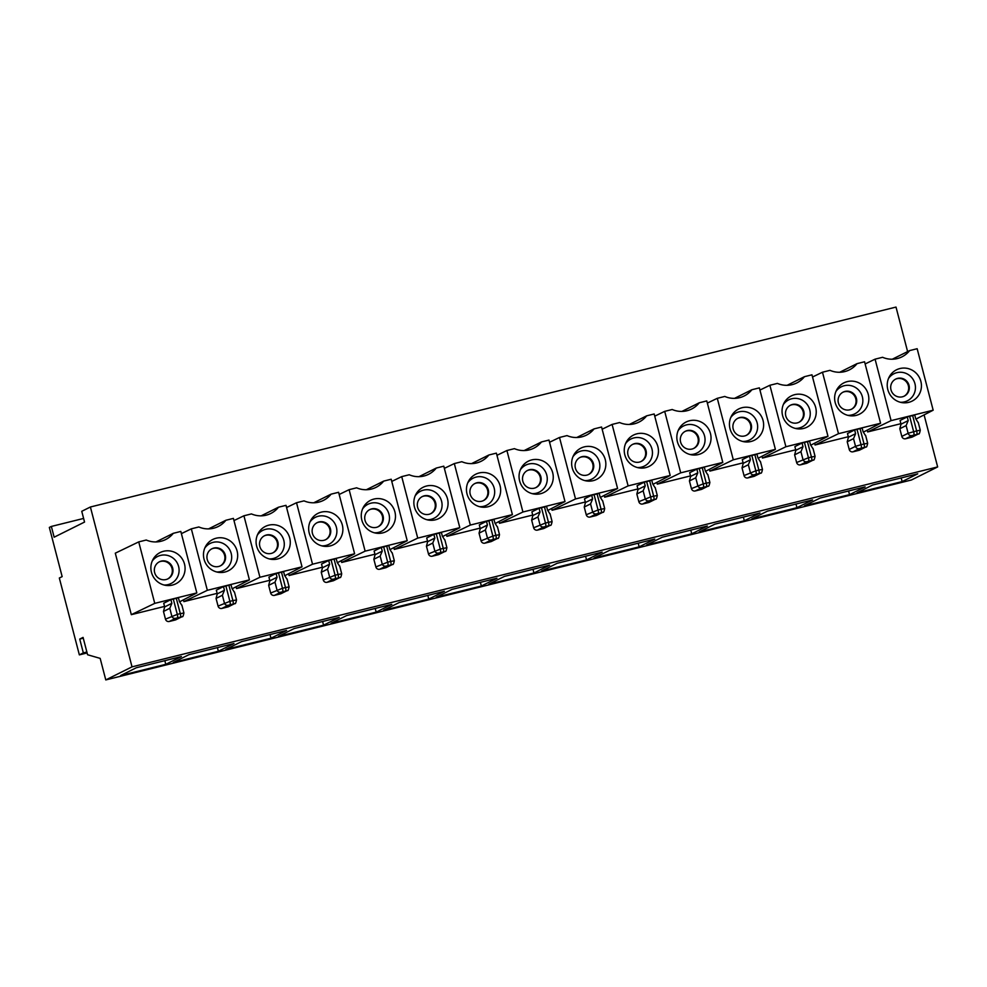 <?xml version="1.0" encoding="UTF-8"?>
<svg xmlns="http://www.w3.org/2000/svg" width="987" height="987" viewBox="0 0 987 987"><rect width="100%" height="100%" fill="white"/><g stroke="black" fill="none" stroke-linecap="round" stroke-linejoin="round"><path stroke-width="1.48" d="M105.782 679.92L132.024 666.854L937.65 466.925L911.396 480.003L105.782 679.92L100.168 658.378L87.584 654.751L83.068 637.405L79.737 639.058L83.266 638.182M868.264 394.393A17.495 17.013 -116.5 0 1 849.499 415.687A17.495 17.013 -116.5 0 1 836.668 389.914A17.495 17.013 -116.5 0 1 868.264 394.393M835.915 391.506A15.113 14.694 -116.5 0 1 862.354 396.774A15.113 14.694 -116.5 0 1 847.771 415.33M86.868 652.012L83.34 652.888L79.737 639.058M804.442 505.837L820.061 498.065L865.143 486.875L849.523 494.647L804.442 505.837M857.037 492.784L872.656 485.012L917.75 473.822L902.13 481.594L857.037 492.784M751.847 518.891L767.467 511.118L812.548 499.928L796.928 507.7L751.847 518.891M699.252 531.944L714.872 524.159L759.953 512.981L744.334 520.754L699.252 531.944M646.658 544.997L662.277 537.212L707.358 526.034L691.739 533.807L646.658 544.997M594.063 558.05L609.682 550.265L654.763 539.087L639.144 546.86L594.063 558.05M541.468 571.103L557.087 563.318L602.169 552.128L586.549 559.913L541.468 571.103M488.873 584.156L504.493 576.371L549.574 565.181L533.955 572.966L488.873 584.156M436.279 597.197L451.898 589.424L496.979 578.234L481.36 586.019L436.279 597.197M383.684 610.25L399.303 602.477L444.384 591.287L428.765 599.072L383.684 610.25M331.077 623.303L346.696 615.53L391.79 604.34L376.17 612.125L331.077 623.303M278.482 636.356L294.101 628.583L339.183 617.393L323.563 625.166L278.482 636.356M173.293 662.462L188.912 654.689L233.993 643.499L218.374 651.272L173.293 662.462M120.698 675.515L136.317 667.743L181.398 656.552L165.779 664.325L120.698 675.515M225.887 649.409L241.507 641.636L286.588 630.446L270.969 638.219L225.887 649.409M83.34 652.888L79.355 654.874L59.331 578.024L62.156 576.618L49.35 527.428L51.349 526.441L54.149 537.199L84.549 522.061L81.748 511.303L90.397 506.997L896.011 307.08L907.608 351.594M132.024 666.854L90.397 506.997M902.13 481.594L901.168 477.93M842.824 392.283A9.537 9.278 -116.5 0 1 855.766 398.748A9.537 9.278 -116.5 0 1 851.325 409.346M849.523 494.647L848.573 490.983M839.715 372.259L857.049 363.635A23.848 23.194 -116.5 0 1 849.351 369.891A23.848 23.194 -116.5 0 1 829.993 370.347L822.479 372.21L838.494 433.688L815.065 444.989L848.302 436.735M857.049 363.635L864.563 361.773L880.577 423.25L838.494 433.688M848.438 437.229L855.606 433.663L853.533 438.635L847.216 441.781L848.438 437.229L847.475 433.54L854.643 429.962L862.157 428.099L863.119 431.788L865.55 435.662M812.535 377.009L822.479 372.21M814.596 443.212L815.065 444.989M867.191 430.159L867.659 431.936L900.897 423.682M937.65 466.925L924.091 414.885M762.001 456.265L762.47 458.042L795.707 449.788M709.406 469.318L709.875 471.095L743.112 462.841M656.811 482.372L657.28 484.136L690.518 475.894M604.217 495.412L604.673 497.189L637.923 488.947M551.622 508.465L552.078 510.242L585.328 502.001M499.027 521.518L499.484 523.295L532.733 515.054M446.432 534.572L446.889 536.348L480.138 528.107M393.838 547.625L394.294 549.401L427.531 541.147M341.231 560.678L341.699 562.454L374.937 554.2M288.636 573.731L289.105 575.507L322.342 567.254M183.446 599.837L183.915 601.614L217.152 593.36M155.971 541.937L173.293 533.313A23.848 23.194 -116.5 0 1 165.606 539.568A23.848 23.194 -116.5 0 1 146.249 540.025L138.735 541.888L115.294 553.176L131.32 614.667L164.558 606.413M236.041 586.784L236.51 588.56L269.747 580.307M880.577 423.25L863.391 432.121M856.42 398.415A9.537 9.278 -116.5 0 1 839.11 404.781A9.537 9.278 -116.5 0 1 843.157 392.11A9.537 9.278 -116.5 0 1 856.42 398.415M51.349 526.441L83.611 518.434M87.115 652.95L79.355 654.874M909.027 385.362A9.537 9.278 -116.5 0 1 891.705 391.728A9.537 9.278 -116.5 0 1 895.752 379.057A9.537 9.278 -116.5 0 1 909.027 385.362M895.419 379.23A9.537 9.278 -116.5 0 1 908.361 385.695A9.537 9.278 -116.5 0 1 903.919 396.293M888.51 378.465A15.113 14.694 -116.5 0 1 914.949 383.721A15.113 14.694 -116.5 0 1 900.366 402.277M918.157 422.609L915.726 418.735L914.764 415.046L907.25 416.909L900.07 420.487L901.032 424.176L899.811 428.728L901.822 436.414L908.126 433.268A3.183 3.097 63.7 0 0 911.939 435.6L917.947 434.107L911.63 437.253L905.622 438.746A3.183 3.097 -116.5 0 1 901.822 436.414M899.811 428.728L906.128 425.582L908.126 433.268L916.639 430.912A3.183 0.728 76.1 0 1 916.775 434.317M901.032 424.176L908.2 420.61L906.128 425.582M920.859 381.34A17.495 17.013 -116.5 0 1 902.093 402.634A17.495 17.013 -116.5 0 1 889.262 376.861A17.495 17.013 -116.5 0 1 920.859 381.34M907.25 416.909L908.2 420.61M917.947 434.107A3.183 3.097 -116.7 0 0 918.564 433.885L912.247 437.031A3.183 3.097 -116.5 0 1 911.63 437.253M892.31 359.206L909.644 350.582A23.848 23.194 -116.5 0 1 901.945 356.85A23.848 23.194 -116.5 0 1 882.588 357.294L875.074 359.157L891.088 420.635L867.659 431.936M909.644 350.582L917.157 348.719L933.171 410.197L891.088 420.635M865.13 363.956L875.074 359.157M933.171 410.197L915.998 419.068M847.216 441.781L849.227 449.467L855.532 446.321A3.183 3.097 63.7 0 0 859.344 448.653L865.352 447.16L859.035 450.306L853.027 451.799A3.183 3.097 -116.5 0 1 849.227 449.467M865.352 447.16A3.183 3.097 -116.7 0 0 865.969 446.938L859.652 450.084A3.183 3.097 -116.5 0 1 859.035 450.306M854.643 429.962L855.606 433.663M264.269 535.855A9.537 9.278 -116.5 0 1 277.211 542.319A9.537 9.278 -116.5 0 1 272.77 552.917M159.08 561.961A9.537 9.278 -116.5 0 1 172.009 568.413A9.537 9.278 -116.5 0 1 167.58 579.024M211.674 548.908A9.537 9.278 -116.5 0 1 224.604 555.36A9.537 9.278 -116.5 0 1 220.175 565.97M316.864 522.802A9.537 9.278 -116.5 0 1 329.806 529.266A9.537 9.278 -116.5 0 1 325.365 539.864M369.459 509.748A9.537 9.278 -116.5 0 1 382.401 516.213A9.537 9.278 -116.5 0 1 377.959 526.811M422.054 496.695A9.537 9.278 -116.5 0 1 434.996 503.16A9.537 9.278 -116.5 0 1 430.554 513.771M474.661 483.642A9.537 9.278 -116.5 0 1 487.59 490.107A9.537 9.278 -116.5 0 1 483.161 500.717M527.255 470.589A9.537 9.278 -116.5 0 1 540.185 477.054A9.537 9.278 -116.5 0 1 535.756 487.664M579.85 457.536A9.537 9.278 -116.5 0 1 592.78 464.001A9.537 9.278 -116.5 0 1 588.351 474.611M632.445 444.483A9.537 9.278 -116.5 0 1 645.375 450.948A9.537 9.278 -116.5 0 1 640.945 461.558M685.04 431.43A9.537 9.278 -116.5 0 1 697.969 437.895A9.537 9.278 -116.5 0 1 693.54 448.505M737.634 418.389A9.537 9.278 -116.5 0 1 750.564 424.842A9.537 9.278 -116.5 0 1 746.135 435.452M790.229 405.336A9.537 9.278 -116.5 0 1 803.171 411.789A9.537 9.278 -116.5 0 1 798.73 422.399M277.865 541.986A9.537 9.278 -116.5 0 1 260.543 548.353A9.537 9.278 -116.5 0 1 264.602 535.682A9.537 9.278 -116.5 0 1 277.865 541.986M172.676 568.093A9.537 9.278 -116.5 0 1 155.354 574.459A9.537 9.278 -116.5 0 1 159.413 561.788A9.537 9.278 -116.5 0 1 172.676 568.093M225.27 555.039A9.537 9.278 -116.5 0 1 207.949 561.406A9.537 9.278 -116.5 0 1 212.008 548.735A9.537 9.278 -116.5 0 1 225.27 555.039M330.46 528.933A9.537 9.278 -116.5 0 1 313.15 535.299A9.537 9.278 -116.5 0 1 317.197 522.629A9.537 9.278 -116.5 0 1 330.46 528.933M383.067 515.88A9.537 9.278 -116.5 0 1 365.745 522.259A9.537 9.278 -116.5 0 1 369.792 509.576A9.537 9.278 -116.5 0 1 383.067 515.88M435.662 502.827A9.537 9.278 -116.5 0 1 418.34 509.206A9.537 9.278 -116.5 0 1 422.387 496.523A9.537 9.278 -116.5 0 1 435.662 502.827M488.257 489.774A9.537 9.278 -116.5 0 1 470.935 496.153A9.537 9.278 -116.5 0 1 474.981 483.47A9.537 9.278 -116.5 0 1 488.257 489.774M540.851 476.721A9.537 9.278 -116.5 0 1 523.529 483.099A9.537 9.278 -116.5 0 1 527.576 470.417A9.537 9.278 -116.5 0 1 540.851 476.721M593.446 463.668A9.537 9.278 -116.5 0 1 576.124 470.046A9.537 9.278 -116.5 0 1 580.171 457.363A9.537 9.278 -116.5 0 1 593.446 463.668M646.041 450.615A9.537 9.278 -116.5 0 1 628.719 456.993A9.537 9.278 -116.5 0 1 632.778 444.31A9.537 9.278 -116.5 0 1 646.041 450.615M698.636 437.562A9.537 9.278 -116.5 0 1 681.314 443.94A9.537 9.278 -116.5 0 1 685.373 431.27A9.537 9.278 -116.5 0 1 698.636 437.562M751.23 424.521A9.537 9.278 -116.5 0 1 733.909 430.887A9.537 9.278 -116.5 0 1 737.968 418.217A9.537 9.278 -116.5 0 1 751.23 424.521M803.825 411.468A9.537 9.278 -116.5 0 1 786.503 417.834A9.537 9.278 -116.5 0 1 790.562 405.163A9.537 9.278 -116.5 0 1 803.825 411.468M257.36 535.09A15.113 14.694 -116.5 0 1 283.8 540.345A15.113 14.694 -116.5 0 1 269.217 558.901M152.171 561.184A15.113 14.694 -116.5 0 1 178.598 566.452A15.113 14.694 -116.5 0 1 164.027 585.007M204.765 548.13A15.113 14.694 -116.5 0 1 231.192 553.399A15.113 14.694 -116.5 0 1 216.622 571.954M309.955 522.037A15.113 14.694 -116.5 0 1 336.394 527.292A15.113 14.694 -116.5 0 1 321.811 545.848M362.55 508.984A15.113 14.694 -116.5 0 1 388.989 514.239A15.113 14.694 -116.5 0 1 374.406 532.795M415.145 495.93A15.113 14.694 -116.5 0 1 441.584 501.186A15.113 14.694 -116.5 0 1 427.001 519.742M467.739 482.877A15.113 14.694 -116.5 0 1 494.179 488.133A15.113 14.694 -116.5 0 1 479.596 506.689M520.334 469.824A15.113 14.694 -116.5 0 1 546.773 475.092A15.113 14.694 -116.5 0 1 532.203 493.636M572.929 456.771A15.113 14.694 -116.5 0 1 599.368 462.039A15.113 14.694 -116.5 0 1 584.797 480.595M625.524 443.718A15.113 14.694 -116.5 0 1 651.963 448.986A15.113 14.694 -116.5 0 1 637.392 467.542M678.131 430.665A15.113 14.694 -116.5 0 1 704.558 435.933A15.113 14.694 -116.5 0 1 689.987 454.489M730.725 417.612A15.113 14.694 -116.5 0 1 757.152 422.88A15.113 14.694 -116.5 0 1 742.582 441.436M783.32 404.559A15.113 14.694 -116.5 0 1 809.759 409.827A15.113 14.694 -116.5 0 1 795.177 428.383M286.995 579.233L284.564 575.359L283.602 571.67L276.089 573.533L268.92 577.111L269.883 580.8L268.661 585.353L274.978 582.207L276.977 589.893A3.183 3.097 63.7 0 0 280.789 592.225L286.798 590.732L280.481 593.878L274.472 595.371A3.183 3.097 -116.5 0 1 270.66 593.039L282.479 588.277A3.183 0.728 76.1 0 1 282.615 591.682M269.883 580.8L277.051 577.235L274.978 582.207M268.661 585.353L270.66 593.039M286.798 590.732A3.183 3.097 -116.7 0 0 287.414 590.51L281.098 593.656A3.183 3.097 -116.5 0 1 280.481 593.878M289.709 537.964A17.495 17.013 -116.5 0 1 270.944 559.259A17.495 17.013 -116.5 0 1 258.113 533.486A17.495 17.013 -116.5 0 1 289.709 537.964M181.805 605.327L179.375 601.465L178.413 597.777L170.899 599.64L163.719 603.217L164.681 606.906L163.472 611.459L169.789 608.313L171.787 615.999A3.183 3.097 63.7 0 0 175.6 618.331L181.608 616.838L175.291 619.984L169.283 621.477A3.183 3.097 -116.5 0 1 165.471 619.145L177.29 614.383A3.183 0.728 76.1 0 1 177.426 617.788M164.681 606.906L171.861 603.328L169.789 608.313M163.472 611.459L165.471 619.145M181.608 616.838A3.183 3.097 -116.7 0 0 182.225 616.616A3.183 3.097 -116.7 0 1 182.225 616.616L175.908 619.75A3.183 3.097 -116.5 0 1 175.291 619.984M184.507 564.07A17.495 17.013 -116.5 0 1 165.754 585.365A17.495 17.013 -116.5 0 1 152.911 559.592A17.495 17.013 -116.5 0 1 184.507 564.07M234.4 592.286L231.97 588.412L231.007 584.723L223.494 586.586L216.326 590.164L217.276 593.853L216.067 598.406L222.383 595.26L224.382 602.946A3.183 3.097 63.7 0 0 228.194 605.278L234.203 603.785L227.886 606.931L221.878 608.424A3.183 3.097 -116.5 0 1 218.065 606.092L229.885 601.33A3.183 0.728 76.1 0 1 230.02 604.735M217.276 593.853L224.456 590.275L222.383 595.26M216.067 598.406L218.065 606.092M234.203 603.785A3.183 3.097 -116.7 0 0 234.82 603.563L228.503 606.709A3.183 3.097 -116.5 0 1 227.886 606.931M237.102 551.017A17.495 17.013 -116.5 0 1 218.349 572.312A17.495 17.013 -116.5 0 1 205.506 546.539A17.495 17.013 -116.5 0 1 237.102 551.017M339.59 566.18L337.159 562.319L336.197 558.617L328.683 560.48L321.515 564.058L322.478 567.747L321.256 572.3L327.573 569.166L329.572 576.84A3.183 3.097 63.7 0 0 333.384 579.172L339.392 577.679L333.075 580.825L327.067 582.318A3.183 3.097 -116.5 0 1 323.267 579.986L335.074 575.236A3.183 0.728 76.1 0 1 335.222 578.641M322.478 567.747L329.646 564.182L327.573 569.166M321.256 572.3L323.267 579.986M339.392 577.679A3.183 3.097 -116.7 0 0 340.009 577.457L333.692 580.603A3.183 3.097 -116.5 0 1 333.075 580.825M342.304 524.911A17.495 17.013 -116.5 0 1 323.539 546.218A17.495 17.013 -116.5 0 1 310.708 520.433A17.495 17.013 -116.5 0 1 342.304 524.911M392.197 553.127L389.766 549.265L388.804 545.564L381.29 547.44L374.11 551.005L375.072 554.694L373.851 559.247L380.168 556.113L382.166 563.799A3.183 3.097 63.7 0 0 385.979 566.119L391.987 564.626L385.67 567.772L379.662 569.265A3.183 3.097 -116.5 0 1 375.862 566.933L387.681 562.183A3.183 0.728 76.1 0 1 387.817 565.588M375.072 554.694L382.24 551.128L380.168 556.113M373.851 559.247L375.862 566.933M391.987 564.626A3.183 3.097 -116.7 0 0 392.604 564.404L386.287 567.55A3.183 3.097 -116.5 0 1 385.67 567.772M394.899 511.858A17.495 17.013 -116.5 0 1 376.133 533.165A17.495 17.013 -116.5 0 1 363.302 507.38A17.495 17.013 -116.5 0 1 394.899 511.858M444.792 540.074L442.361 536.212L441.399 532.511L433.885 534.386L426.705 537.952L427.667 541.653L426.446 546.206L432.762 543.06L434.773 550.746A3.183 3.097 63.7 0 0 438.573 553.065L444.582 551.573L438.265 554.719L432.257 556.212A3.183 3.097 -116.5 0 1 428.457 553.88L440.276 549.13A3.183 0.728 76.1 0 1 440.412 552.535M427.667 541.653L434.848 538.075L432.762 543.06M426.446 546.206L428.457 553.88M444.582 551.573A3.183 3.097 -116.7 0 0 445.199 551.351A3.183 3.097 -116.7 0 1 445.199 551.351L438.882 554.497A3.183 3.097 -116.5 0 1 438.265 554.719M447.493 498.817A17.495 17.013 -116.5 0 1 428.728 520.112A17.495 17.013 -116.5 0 1 415.897 494.327A17.495 17.013 -116.5 0 1 447.493 498.817M497.386 527.021L494.956 523.159L493.993 519.47L486.48 521.333L479.3 524.899L480.262 528.6L479.053 533.153L485.357 530.007L487.368 537.693A3.183 3.097 63.7 0 0 491.168 540.012L497.177 538.52L490.872 541.666L484.851 543.158A3.183 3.097 -116.5 0 1 481.051 540.839L492.871 536.077A3.183 0.728 76.1 0 1 493.007 539.482M480.262 528.6L487.442 525.022L485.357 530.007M479.053 533.153L481.051 540.839M497.177 538.52A3.183 3.097 -116.7 0 0 497.793 538.297A3.183 3.097 -116.7 0 1 497.793 538.297L491.489 541.444A3.183 3.097 -116.5 0 1 490.872 541.666M500.088 485.764A17.495 17.013 -116.5 0 1 481.323 507.059A17.495 17.013 -116.5 0 1 468.492 481.286A17.495 17.013 -116.5 0 1 500.088 485.764M549.981 513.968L547.551 510.106L546.588 506.417L539.075 508.28L531.894 511.846L532.857 515.547L531.648 520.1L537.952 516.954L539.963 524.64A3.183 3.097 63.7 0 0 543.763 526.959L549.771 525.479L543.467 528.613L537.446 530.105A3.183 3.097 -116.5 0 1 533.646 527.786L545.466 523.024A3.183 0.728 76.1 0 1 545.601 526.429M532.857 515.547L540.037 511.969L537.952 516.954M531.648 520.1L533.646 527.786M549.771 525.479A3.183 3.097 -116.7 0 0 550.388 525.244A3.183 3.097 -116.7 0 1 550.388 525.244L544.084 528.39A3.183 3.097 -116.5 0 1 543.467 528.613M552.683 472.711A17.495 17.013 -116.5 0 1 533.918 494.006A17.495 17.013 -116.5 0 1 521.087 468.233A17.495 17.013 -116.5 0 1 552.683 472.711M602.576 500.915L600.145 497.053L599.183 493.364L591.669 495.227L584.489 498.805L585.451 502.494L584.242 507.047L590.559 503.901L592.558 511.587A3.183 3.097 63.7 0 0 596.358 513.919L602.378 512.426L596.062 515.572L590.053 517.052A3.183 3.097 -116.5 0 1 586.241 514.733L598.06 509.971A3.183 0.728 76.1 0 1 598.196 513.376M585.451 502.494L592.632 498.916L590.559 503.901M584.242 507.047L586.241 514.733M602.378 512.426A3.183 3.097 -116.7 0 0 602.995 512.191L596.679 515.337A3.183 3.097 -116.5 0 1 596.062 515.572M605.278 459.658A17.495 17.013 -116.5 0 1 586.525 480.953A17.495 17.013 -116.5 0 1 573.681 455.18A17.495 17.013 -116.5 0 1 605.278 459.658M655.171 487.862L652.74 484L651.778 480.311L644.264 482.174L637.084 485.752L638.046 489.441L636.837 493.993L643.154 490.847L645.153 498.534A3.183 3.097 63.7 0 0 648.952 500.865L654.973 499.373L648.656 502.519L642.648 504.012A3.183 3.097 -116.5 0 1 638.836 501.68L650.655 496.917A3.183 0.728 76.1 0 1 650.791 500.323M638.046 489.441L645.227 485.863L643.154 490.847M636.837 493.993L638.836 501.68M654.973 499.373A3.183 3.097 -116.7 0 0 655.59 499.138L649.273 502.284A3.183 3.097 -116.5 0 1 648.656 502.519M657.873 446.605A17.495 17.013 -116.5 0 1 639.12 467.9A17.495 17.013 -116.5 0 1 626.276 442.127A17.495 17.013 -116.5 0 1 657.873 446.605M707.765 474.809L705.335 470.947L704.373 467.258L696.859 469.121L689.679 472.699L690.641 476.388L689.432 480.94L695.749 477.794L697.747 485.481A3.183 3.097 63.7 0 0 701.56 487.812L707.568 486.32L701.251 489.466L695.243 490.958A3.183 3.097 -116.5 0 1 691.431 488.627L703.25 483.864A3.183 0.728 76.1 0 1 703.386 487.27M690.641 476.388L697.821 472.81L695.749 477.794M689.432 480.94L691.431 488.627M707.568 486.32A3.183 3.097 -116.7 0 0 708.185 486.085L701.868 489.231A3.183 3.097 -116.5 0 1 701.251 489.466M710.467 433.552A17.495 17.013 -116.5 0 1 691.714 454.847A17.495 17.013 -116.5 0 1 678.871 429.074A17.495 17.013 -116.5 0 1 710.467 433.552M760.36 461.756L757.93 457.894L756.967 454.205L749.454 456.068L742.286 459.646L743.236 463.335L742.027 467.887L748.343 464.741L750.342 472.428A3.183 3.097 63.7 0 0 754.154 474.759L760.163 473.267L753.846 476.413L747.838 477.905A3.183 3.097 -116.5 0 1 744.025 475.574L755.845 470.811A3.183 0.728 76.1 0 1 755.98 474.216M743.236 463.335L750.416 459.757L748.343 464.741M742.027 467.887L744.025 475.574M760.163 473.267A3.183 3.097 -116.7 0 0 760.78 473.044A3.183 3.097 -116.7 0 1 760.78 473.044L754.463 476.178A3.183 3.097 -116.5 0 1 753.846 476.413M763.062 420.499A17.495 17.013 -116.5 0 1 744.309 441.794A17.495 17.013 -116.5 0 1 731.466 416.02A17.495 17.013 -116.5 0 1 763.062 420.499M812.955 448.703L810.524 444.841L809.562 441.152L802.049 443.015L794.88 446.593L795.843 450.282L794.621 454.834L800.938 451.688L802.937 459.374A3.183 3.097 63.7 0 0 806.749 461.706L812.757 460.213L806.441 463.359L800.432 464.852A3.183 3.097 -116.5 0 1 796.62 462.521L808.439 457.758A3.183 0.728 76.1 0 1 808.575 461.163M795.843 450.282L803.011 446.704L800.938 451.688M794.621 454.834L796.62 462.521M812.757 460.213A3.183 3.097 -116.7 0 0 813.374 459.991A3.183 3.097 -116.7 0 1 813.374 459.991L807.058 463.125A3.183 3.097 -116.5 0 1 806.441 463.359M815.669 407.446A17.495 17.013 -116.5 0 1 796.904 428.74A17.495 17.013 -116.5 0 1 784.073 402.967A17.495 17.013 -116.5 0 1 815.669 407.446M276.089 573.533L277.051 577.235M170.899 599.64L171.861 603.328M261.16 515.831L278.494 507.207A23.848 23.194 -116.5 0 1 270.796 513.474A23.848 23.194 -116.5 0 1 251.438 513.919L243.925 515.782L259.939 577.259L236.51 588.56M278.494 507.207L286.008 505.344L302.022 566.822L259.939 577.259M223.494 586.586L224.456 590.275M138.735 541.888L154.749 603.365L131.32 614.667M173.293 533.313L180.818 531.438L196.832 592.928L154.749 603.365M328.683 560.48L329.646 564.182M208.565 528.884L225.9 520.26A23.848 23.194 -116.5 0 1 218.201 526.515A23.848 23.194 -116.5 0 1 198.843 526.972L191.33 528.835L207.344 590.312L183.915 601.614M225.9 520.26L233.413 518.397L249.427 579.875L207.344 590.312M381.29 547.44L382.24 551.128M313.755 502.778L331.089 494.154A23.848 23.194 -116.5 0 1 323.391 500.421A23.848 23.194 -116.5 0 1 304.033 500.865L296.519 502.728L312.534 564.206L289.105 575.507M331.089 494.154L338.603 492.291L354.617 553.769L312.534 564.206M433.885 534.386L434.848 538.075M366.35 489.737L383.684 481.101A23.848 23.194 -116.5 0 1 375.985 487.368A23.848 23.194 -116.5 0 1 356.628 487.812L349.114 489.675L365.128 551.153L341.699 562.454M383.684 481.101L391.197 479.238L407.212 540.716L365.128 551.153M486.48 521.333L487.442 525.022M418.944 476.684L436.279 468.048A23.848 23.194 -116.5 0 1 428.58 474.315A23.848 23.194 -116.5 0 1 409.235 474.759L401.721 476.622L417.735 538.112L394.294 549.401M436.279 468.048L443.792 466.185L459.806 527.663L417.735 538.112M539.075 508.28L540.037 511.969M471.539 463.631L488.873 454.995A23.848 23.194 -116.5 0 1 481.175 461.262A23.848 23.194 -116.5 0 1 461.83 461.706L454.316 463.569L470.33 525.059L446.889 536.348M488.873 454.995L496.387 453.132L512.401 514.609L470.33 525.059M591.669 495.227L592.632 498.916M524.134 450.578L541.468 441.942A23.848 23.194 -116.5 0 1 533.77 448.209A23.848 23.194 -116.5 0 1 514.424 448.653L506.911 450.516L522.925 512.006L499.484 523.295M541.468 441.942L548.982 440.079L564.996 501.556L522.925 512.006M644.264 482.174L645.227 485.863M576.729 437.525L594.063 428.889A23.848 23.194 -116.5 0 1 586.377 435.156A23.848 23.194 -116.5 0 1 567.019 435.6L559.506 437.463L575.52 498.953L552.078 510.242M594.063 428.889L601.577 427.026L617.591 488.503L575.52 498.953M696.859 469.121L697.821 472.81M629.336 424.472L646.658 415.835A23.848 23.194 -116.5 0 1 638.971 422.103A23.848 23.194 -116.5 0 1 619.614 422.547L612.1 424.422L628.114 485.9L604.673 497.189M646.658 415.835L654.171 413.972L670.185 475.463L628.114 485.9M749.454 456.068L750.416 459.757M681.931 411.419L699.252 402.782A23.848 23.194 -116.5 0 1 691.566 409.05A23.848 23.194 -116.5 0 1 672.209 409.506L664.695 411.369L680.709 472.847L657.28 484.136M699.252 402.782L706.778 400.919L722.792 462.409L680.709 472.847M802.049 443.015L803.011 446.704M734.525 398.366L751.86 389.742A23.848 23.194 -116.5 0 1 744.161 395.997A23.848 23.194 -116.5 0 1 724.803 396.453L717.29 398.316L733.304 459.794L709.875 471.095M751.86 389.742L759.373 387.866L775.387 449.356L733.304 459.794M181.386 533.634L191.33 528.835M286.575 507.528L296.519 502.728M339.17 494.475L349.114 489.675M391.765 481.422L401.721 476.622M444.36 468.369L454.316 463.569M496.954 455.315L506.911 450.516M549.549 442.262L559.506 437.463M602.144 429.209L612.1 424.422M654.751 416.156L664.695 411.369M707.346 403.103L717.29 398.316M759.941 390.062L769.885 385.263L785.899 446.741L762.47 458.042M787.12 385.312L804.454 376.689A23.848 23.194 -116.5 0 1 796.756 382.944A23.848 23.194 -116.5 0 1 777.398 383.4L769.885 385.263M270.969 638.219L270.019 634.555M804.454 376.689L811.968 374.813L827.982 436.303L785.899 446.741M249.427 579.875L232.241 588.745M323.563 625.166L322.613 621.502M218.374 651.272L217.424 647.608M165.779 664.325L164.829 660.661M302.022 566.822L284.836 575.692M233.981 520.581L243.925 515.782M376.17 612.125L375.208 608.448M428.765 599.072L427.803 595.408M407.212 540.716L390.038 549.586M481.36 586.019L480.398 582.355M459.806 527.663L442.632 536.533M533.955 572.966L532.992 569.302M512.401 514.609L495.227 523.48M586.549 559.913L585.599 556.249M564.996 501.556L547.822 510.427M639.144 546.86L638.194 543.195M617.591 488.503L600.417 497.374M691.739 533.807L690.789 530.142M670.185 475.463L653.012 484.333M744.334 520.754L743.384 517.089M722.792 462.409L705.606 471.28M796.928 507.7L795.978 504.036M775.387 449.356L758.201 458.227M827.982 436.303L810.796 445.174M196.832 592.928L179.646 601.799M354.617 553.769L337.431 562.639M857.037 429.345L861.034 444.705L864.044 443.965A3.183 0.728 76.1 0 1 864.18 447.37M860.047 428.592L864.044 443.965L867.659 443.262L865.611 435.366M853.533 438.635L855.532 446.321L861.034 444.705A3.183 0.728 76.1 0 1 861.182 448.11M905.622 438.746L911.939 435.6M909.632 416.292L913.641 431.652A3.183 0.728 76.1 0 1 913.777 435.057M912.642 415.539L916.639 430.912L920.266 430.209L918.206 422.313M920.155 430.295L920.266 430.209C919.662 433.244 919.094 434.465 918.564 433.885M853.027 451.799L859.344 448.653M867.561 443.336L867.659 443.262C867.067 446.297 866.5 447.518 865.969 446.938M274.472 595.371L280.789 592.225M289.006 586.92L285.49 587.536A3.183 0.728 76.1 0 1 285.625 590.942M278.482 572.916L282.479 588.277L285.49 587.536L281.48 572.164M169.283 621.477L175.6 618.331M183.804 613.013L180.3 613.643A3.183 0.728 76.1 0 1 180.436 617.048M173.293 599.01L177.29 614.383L180.3 613.643L176.291 598.27M221.878 608.424L228.194 605.278M236.411 599.96L232.895 600.589A3.183 0.728 76.1 0 1 233.031 603.995M225.887 585.97L229.885 601.33L232.895 600.589L228.885 585.217M327.067 582.318L333.384 579.172M341.601 573.866L338.085 574.483A3.183 0.728 76.1 0 1 338.22 577.888M331.077 559.863L335.074 575.236L338.085 574.483L334.087 559.111M379.662 569.265L385.979 566.119M394.195 560.813L390.679 561.43A3.183 0.728 76.1 0 1 390.815 564.835M383.672 546.81L387.681 562.183L390.679 561.43L386.682 546.058M432.257 556.212L438.573 553.065M446.79 547.76L443.274 548.377A3.183 0.728 76.1 0 1 443.41 551.782M436.266 533.757L440.276 549.13L443.274 548.377L439.277 533.005M484.851 543.158L491.168 540.012M499.385 534.707L495.869 535.324A3.183 0.728 76.1 0 1 496.005 538.729M488.861 520.704L492.871 536.077L495.869 535.324L491.871 519.964M537.446 530.105L543.763 526.959M551.98 521.654L548.464 522.271A3.183 0.728 76.1 0 1 548.612 525.676M541.456 507.651L545.466 523.024L548.464 522.271L544.466 506.911M590.053 517.052L596.358 513.919M604.575 508.601L601.071 509.23A3.183 0.728 76.1 0 1 601.206 512.635M594.051 494.598L598.06 509.971L601.071 509.23L597.061 493.858M642.648 504.012L648.952 500.865M657.169 495.548L653.665 496.177A3.183 0.728 76.1 0 1 653.801 499.582M646.658 481.545L650.655 496.917L653.665 496.177L649.656 480.805M695.243 490.958L701.56 487.812M709.764 482.495L706.26 483.124A3.183 0.728 76.1 0 1 706.396 486.529M699.252 468.492L703.25 483.864L706.26 483.124L702.25 467.752M747.838 477.905L754.154 474.759M762.371 469.442L758.855 470.071A3.183 0.728 76.1 0 1 758.991 473.476M751.847 455.439L755.845 470.811L758.855 470.071L754.845 454.699M800.432 464.852L806.749 461.706M814.966 456.389L811.45 457.018A3.183 0.728 76.1 0 1 811.585 460.423M804.442 442.386L808.439 457.758L811.45 457.018L807.44 441.645M287.414 590.51C287.945 591.09 288.512 589.868 289.105 586.833L287.057 578.937M182.225 616.604C182.755 617.196 183.311 615.974 183.915 612.939L181.855 605.043M234.82 603.563C235.35 604.143 235.918 602.921 236.51 599.886L234.462 591.99M340.009 577.457C340.54 578.037 341.107 576.815 341.699 573.78L339.651 565.884M392.604 564.404C393.134 564.983 393.702 563.762 394.306 560.727L392.246 552.831M445.211 551.351C445.729 551.93 446.297 550.709 446.901 547.674L444.841 539.778M497.806 538.297C498.324 538.89 498.891 537.656 499.496 534.621L497.436 526.725M550.401 525.244C550.919 525.837 551.486 524.603 552.091 521.568L550.03 513.672M602.995 512.191C603.513 512.784 604.081 511.55 604.686 508.515L602.625 500.619M655.59 499.138C656.121 499.73 656.676 498.509 657.28 495.462L655.22 487.566M708.185 486.085C708.715 486.677 709.271 485.456 709.875 482.409L707.815 474.513M760.78 473.032C761.31 473.624 761.878 472.403 762.47 469.368L760.422 461.46M813.374 459.979C813.905 460.571 814.472 459.35 815.065 456.315L813.017 448.419"/></g></svg>
